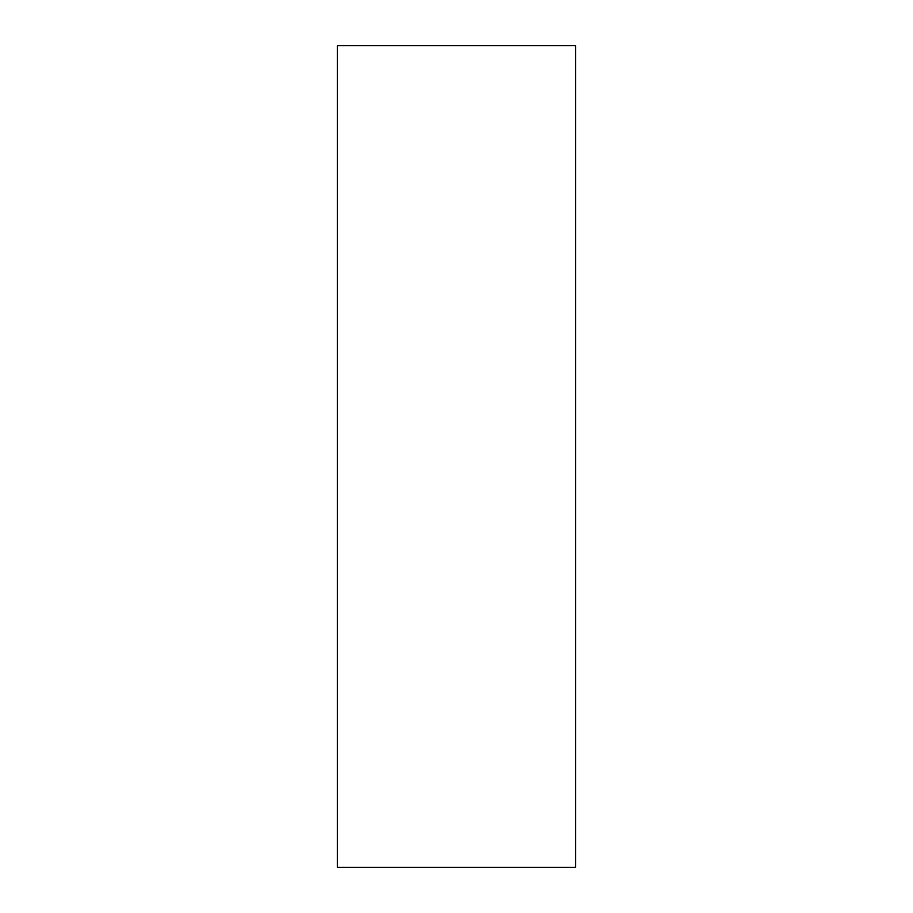 <?xml version="1.0" encoding="UTF-8"?>
<svg xmlns="http://www.w3.org/2000/svg" width="913" height="913" viewBox="0 0 913 913"><rect width="100%" height="100%" fill="white"/><g stroke="black" fill="none" stroke-linecap="round" stroke-linejoin="round"><path stroke-width="1.37" d="M575.647 45.65L337.354 45.65L337.354 867.35L575.647 867.35L575.647 45.65"/></g></svg>
